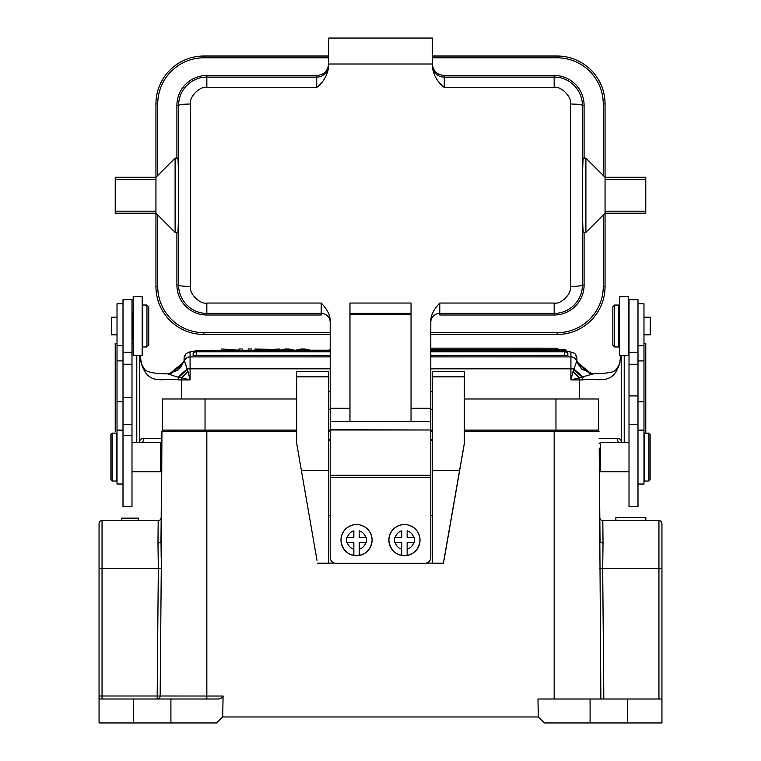 <?xml version="1.0" encoding="UTF-8"?>
<svg xmlns="http://www.w3.org/2000/svg" width="761" height="761" viewBox="0 0 761 761"><rect width="100%" height="100%" fill="white"/><g stroke="black" fill="none" stroke-linecap="round" stroke-linejoin="round"><path stroke-width="1.14" d="M356.548 524.529A15.572 15.572 180 0 1 372.119 540.082A15.572 15.572 180 0 1 359.24 555.416L359.24 555.416A15.572 15.572 180 0 1 353.855 555.425L353.855 555.425A15.572 15.572 180 0 1 353.855 524.748A15.572 15.572 180 0 1 356.548 524.529M347.349 542.726L353.855 542.726L353.855 549.223A9.579 9.579 180 0 1 347.349 542.726L346.664 542.726L346.664 537.342L347.349 537.342A9.579 9.579 180 0 1 353.855 530.836L353.855 537.399L346.664 537.399M353.855 549.223L353.855 555.416L353.855 549.223M359.24 555.416L359.24 549.223L359.24 555.416M366.431 537.399L359.24 537.399L359.24 530.836A9.579 9.579 180 0 1 365.746 537.342L366.431 537.342L366.431 542.726L365.746 542.726A9.579 9.579 180 0 1 359.24 549.223L359.24 542.726L365.746 542.726M353.855 537.342L347.349 537.342M365.746 537.342L359.24 537.342M430.802 557.394A5.993 5.983 180 0 1 424.809 563.378L424.809 563.33A5.993 5.983 -0 0 0 430.802 557.337L430.802 557.394M336.191 563.33L336.191 563.378A5.993 5.983 180 0 1 330.198 557.394L330.198 557.337A5.993 5.983 -0 0 0 336.191 563.33L424.809 563.33M349.965 421.299L411.035 421.299L411.035 303.04L349.965 303.04L349.965 421.299L330.198 421.299L330.198 429.994L430.802 429.994L330.198 429.718M430.802 322.331A8.98 8.98 -0 0 1 439.782 313.351L439.782 315.006L554.16 315.006A29.945 29.945 0 0 0 584.096 285.061L582.393 285.061C582.545 300.662 569.228 313.665 554.16 313.351L439.782 313.351L439.782 303.04C433.989 309.09 431.002 314.797 430.802 320.181L430.802 429.718M430.802 557.337L430.802 429.994M430.802 477.47L330.198 477.47L330.198 429.994M330.198 477.47L330.198 557.337M336.191 563.378L424.809 563.378M648.914 433.123L648.914 481.028L644.129 481.028L644.129 433.123L648.914 433.123L650.113 434.322L650.113 479.83L650.113 434.322M599.211 448.096L600.876 698.998M112.086 433.123L116.871 433.123L116.871 481.028L112.086 481.028L110.887 479.83L110.887 434.322L112.086 433.123L112.086 481.028M161.789 448.096L161.931 431.325L168.818 431.325L168.837 430.127M175.106 158.117L177.636 158.117C178.892 156.015 178.892 234.474 177.636 232.371L175.106 232.371L175.106 158.117L155.938 177.275L115.225 177.275L115.225 179.311L155.938 179.311L155.938 213.204L115.225 213.204L115.225 179.311M328.704 56.019L203.853 56.019A47.905 47.905 0 0 0 155.938 103.924L155.938 211.168L115.225 211.168M155.938 213.204L157.736 215.002L157.736 286.564L155.938 286.564L155.938 213.204L175.106 232.371M155.938 177.275L156.538 176.685M411.035 314.236L349.965 314.236M330.198 421.299L330.198 320.181C330.036 314.854 327.04 309.137 321.218 303.04L206.84 303.04C200.124 304.742 188.814 293.451 190.573 286.469L190.573 104.01C188.757 97.085 200.181 85.679 206.84 87.439L316.728 87.439C323.358 82.34 327.344 75.453 328.704 66.778L328.704 64.01L432.296 64.01L432.296 38.05L328.704 38.05L328.704 64.01M584.096 158.117L584.096 105.418A29.945 29.945 0 0 0 554.16 75.472L554.16 77.127C569.247 76.842 582.488 89.76 582.393 105.418L582.393 285.061C581.537 285.879 577.542 286.345 570.427 286.469C572.243 293.394 560.819 304.8 554.16 303.04L439.782 303.04M554.16 77.118L554.16 87.439C560.876 85.736 572.186 97.028 570.427 104.01L570.427 286.469M430.802 334.469L557.147 334.469A47.905 47.905 0 0 0 605.062 286.564L605.062 213.204L585.894 232.371L583.364 232.371C582.717 231.82 582.393 208.685 582.393 195.244C582.393 181.793 582.717 158.669 583.364 158.117L585.894 158.117L585.894 232.371M645.775 211.168L605.062 211.168L605.062 213.204L645.775 213.204L645.775 179.311L605.062 179.311L605.062 211.168L605.062 103.924A47.905 47.905 0 0 0 557.147 56.019L432.296 56.019M645.775 179.311L645.775 177.275L605.062 177.275L585.894 158.117M605.062 213.204L604.462 213.793M605.062 177.275L603.264 175.477L603.264 103.924L605.062 103.924M176.904 158.117L176.904 105.418A29.945 29.945 0 0 1 206.84 75.472L316.728 75.472C324.081 74.863 328.077 70.878 328.704 63.496M554.16 87.439L444.272 87.439C437.642 82.34 433.646 75.453 432.296 66.778L432.296 64.01M432.296 63.496C432.904 70.859 436.9 74.844 444.272 75.472L554.16 75.472M176.904 105.418L178.607 105.418C178.454 89.827 191.772 76.813 206.84 77.127L316.728 77.127A11.976 11.976 180 0 0 328.704 65.151M176.904 232.371L176.904 285.061A29.945 29.945 0 0 0 206.84 315.006L206.84 313.351C191.753 313.637 178.512 300.719 178.607 285.061C179.463 285.898 183.458 286.364 190.573 286.469M321.218 303.04L321.218 315.006L206.84 315.006M430.802 421.299L411.035 421.299M157.736 286.564A46.107 46.107 0 0 0 203.853 332.671L203.853 334.469A47.905 47.905 0 0 1 155.938 286.564A47.905 47.905 0 0 0 203.853 334.469L330.198 334.469M584.096 232.371L584.096 285.061M404.452 524.529A15.572 15.572 180 0 1 420.024 540.082A15.572 15.572 180 0 1 407.145 555.416L407.145 555.416A15.572 15.572 180 0 1 401.76 555.425L401.76 555.425A15.572 15.572 180 0 1 401.76 524.748A15.572 15.572 180 0 1 404.452 524.529M395.254 542.726L401.76 542.726L401.76 549.223A9.579 9.579 180 0 1 395.254 542.726L394.569 542.726L394.569 537.342L395.254 537.342A9.579 9.579 180 0 1 401.76 530.836L401.76 537.399L394.569 537.399M401.76 549.223L401.76 555.416L401.76 549.223M407.145 555.416L407.145 549.223L407.145 555.416M414.336 537.399L407.145 537.399L407.145 530.836A9.579 9.579 180 0 1 413.651 537.342L414.336 537.342L414.336 542.726L413.651 542.726A9.579 9.579 180 0 1 407.145 549.223L407.145 542.726L413.651 542.726M401.76 537.342L395.254 537.342M413.651 537.342L407.145 537.342M328.4 391.354L330.198 391.354M430.802 391.354L432.6 391.354M328.4 409.323L330.198 409.323M430.802 409.323L432.6 409.323M555.958 431.325L592.182 431.325L592.163 430.127L592.182 431.325L599.069 431.325L554.16 431.325L555.958 431.325L555.958 398.992L598.469 398.992L598.469 430.127L464.334 430.127M296.666 430.127L162.531 430.127L162.531 398.992L205.042 398.992L205.042 431.325L206.84 431.325L161.931 431.325L161.275 568.477L158.317 568.457L157.974 543.449L160.971 541.908L161.579 471.211M555.958 398.992L464.334 398.992M296.666 398.992L205.042 398.992M432.6 430.127L430.802 430.127M330.198 430.127L328.4 430.127M555.245 398.992L598.469 398.992M162.531 398.992L204.852 398.992M445.242 553.228L443.378 563.216L432.6 563.216L432.6 371.587L464.334 371.587L464.334 443.72L445.242 553.228M316.995 560.324L296.666 443.302L316.995 560.324M328.4 515.34L330.198 515.34M430.802 515.34L432.6 515.34M443.378 563.216L464.334 443.302M296.666 443.302L296.666 371.587L328.4 371.587L328.4 563.216L317.622 563.216M432.6 563.102L426.607 563.102M334.393 563.102L328.4 563.102M328.4 470.64L301.451 470.64M296.666 371.587L328.4 371.587M296.666 376.847L328.4 376.847M459.549 470.64L432.6 470.64M432.6 376.847L464.334 376.847M628.415 324.614L628.415 355.358L619.425 355.358L619.425 296.666L628.415 296.666L628.415 324.614M123.006 484.025L117.023 484.025L117.023 303.772L123.006 303.772M643.977 317.175L650.265 317.175L650.265 334.85L643.977 334.85M614.641 305.056L618.826 305.056L618.826 346.968L614.641 346.968L614.641 305.056L612.843 306.854L612.843 345.171L612.843 306.854M132.585 338.16L132.585 312.819L132.585 338.16M117.023 334.83L111.334 334.83L111.334 317.166L117.023 317.166M146.959 346.949L142.773 346.949L142.773 305.037L146.959 305.037L146.959 346.949L148.756 345.161L148.756 306.835L148.756 345.161M139.777 381.052L139.777 435.596M124.804 435.596L131.986 435.596M168.048 373.879L178.198 369.903L184.276 360.438L187.977 371.52L181.689 377.808L190.079 379.91L190.079 352.343A23.952 2.083 180 0 1 194.749 351.106M168.352 373.87L178.264 369.913L184.343 361.133A5.993 5.964 0 0 1 190.079 356.899L330.198 356.899M176.961 370.826L180.757 367.363L184.276 360.438M115.225 431.287L115.225 343.611L115.225 362.16L115.225 343.611L117.023 343.611M620.919 355.358L619.968 361.037M620.015 362.16C612.957 387.149 597.861 377.294 582.327 379.91L570.921 379.91L579.311 377.808L573.023 371.52L576.914 360.724L576.914 358.307A5.993 5.964 180 0 0 570.921 352.343L570.921 356.899L430.802 356.899M184.086 361.123L184.086 358.307A5.993 5.964 -0 0 1 190.079 352.343M592.914 373.879L581.461 368.705L576.724 360.438M579.311 398.992L579.311 377.808L593.238 373.879L589.556 373.499L576.505 361.665M591.154 373.765L576.543 361.551M592.619 373.87L581.499 368.971L576.676 361.133M430.802 355.653L567.934 355.339A3.596 3.596 0 0 0 564.339 351.753L564.339 350.555L430.802 350.555M196.661 355.653L196.661 351.763A3.596 3.596 0 0 0 193.066 355.339L330.198 355.653M567.754 354.236L567.934 354.141A3.596 3.596 0 0 0 564.339 350.555M330.198 350.555L196.661 350.555A3.596 3.596 0 0 0 193.066 354.141L193.246 354.236M248.257 348.966L248.257 350.555L251.691 350.536L251.691 348.966L248.257 348.966M308.138 350.526L301.898 349.47M303.078 350.555L303.078 349.194M308.119 350.536L311.639 350.536L304.752 348.966L301.251 348.966L294.992 350.345M301.908 350.555L301.908 349.47L296.971 350.555L292.833 350.555L287.106 349.185L281.741 350.555L278.288 350.555L285.404 348.966L288.714 348.966L295.011 350.345M287.106 349.185L287.106 350.555M267.568 350.364L263.002 349.613L271.801 349.613L267.558 350.364M272.79 349.442L279.287 348.966L269.327 350.536L265.627 350.536L255.021 348.966L272.79 349.442M255.021 350.555L255.021 348.966M279.287 348.966L279.287 350.307M238.954 348.966L238.954 350.193L221.812 348.966L221.812 350.555L225.104 350.536L225.104 349.299L242.245 350.536L242.245 348.966L238.954 348.966M576.657 361.142A5.993 5.964 180 0 0 570.921 356.899L570.921 379.91L573.023 371.52M582.327 379.91L582.365 377.304L573.499 369.485M583.259 377.133L573.642 368.828L430.802 368.828M620.833 355.358L619.949 361.028C620.091 364.024 615.678 371.225 614.612 370.617C613.699 372.338 606.574 373.423 593.257 373.879L589.566 373.518M621.223 355.358L621.223 442.407L621.223 355.358M599.135 438.593L617.352 438.593C619.977 438.564 621.271 439.668 621.223 441.894M139.777 441.894L139.777 355.339L139.777 441.894C139.729 439.668 141.023 438.564 143.648 438.593A5.993 5.432 90 0 1 142.402 442.407M115.225 377.646L115.225 362.16M184.086 360.724L184.086 358.307L185.912 353.913L188.585 352.229L194.873 351.03M187.957 371.444L190.079 379.91L178.673 379.91C163.653 377.294 147.9 387.225 140.985 362.16L140.081 355.339M140.985 362.16L141.051 361.028C141.185 363.435 142.421 366.212 144.771 369.37C145.532 370.94 150.906 373.794 167.743 373.879L177.751 377.142L187.358 368.828L330.198 368.828M177.751 377.142L178.635 377.304L187.51 369.485M178.673 379.91L178.635 377.304L181.689 377.808L181.689 398.992M136.78 442.407L136.78 355.339M115.225 343.525L117.023 343.525L115.225 343.611M169.598 373.794L184.438 361.551M171.463 373.518L167.743 373.879L171.463 373.518L184.495 361.665M645.775 362.16L645.775 343.525L644.31 343.525M645.775 433.123L645.775 343.611L643.977 343.611M624.22 355.358L624.22 442.407M133.185 343.525L131.986 343.525M629.014 343.525L628.415 343.525M621.223 381.052L621.223 435.596M142.174 324.605L142.174 355.339L133.185 355.339L133.185 296.657L142.174 296.657L142.174 324.605M131.986 352.343L131.986 299.644L123.006 299.644L123.006 397.47L131.986 397.47L131.986 352.343L123.006 352.343M131.986 424.381L131.986 506.607L123.006 506.607L123.006 424.381L131.986 424.391L131.986 397.47M123.006 424.391L123.006 397.47M629.014 299.663L629.014 395.92L637.994 395.92L637.994 299.663L629.014 299.663M637.994 424.391L637.994 506.626L629.014 506.626L629.014 424.391L637.994 424.391L637.994 395.92M629.014 424.391L629.014 395.92M637.994 303.791L643.977 303.791L643.977 484.034L637.994 484.034M296.666 431.325L206.84 431.325L206.84 696.03L223.087 696.03L222.697 716.957L538.303 716.957L537.97 698.998L661.946 698.998L661.946 722.95L590.089 722.95L590.089 698.998M554.16 698.998L554.16 431.325L464.334 431.325M432.6 431.325L430.802 431.325M330.198 431.325L328.4 431.325M102.05 520.553L102.05 696.001L99.054 696.001L99.054 698.998L99.054 523.539A2.996 2.996 0 0 1 102.05 520.553L158.183 520.553L157.974 543.449M161.275 568.477L160.152 696.03A2.996 2.958 -90 0 1 157.185 698.998L157.185 696.001L206.84 696.03L206.84 698.998M121.808 520.553L121.808 518.155L138.578 518.155L138.578 520.553M161.094 526.993L161.028 534.859M161.18 557.375L160.999 538.312M99.054 551.392L99.054 523.539M158.183 520.553A2.996 2.996 0 0 0 161.18 517.585A2.996 2.996 0 0 1 158.183 520.553M600.077 541.908L603.026 543.449L602.683 568.457L599.725 568.477M615.877 520.553L615.877 517.556L645.842 517.556L645.842 520.553M645.813 520.553L645.813 517.556M603.026 543.449L602.817 520.553L658.95 520.553A2.996 2.996 0 0 1 661.946 523.539L661.946 698.294M602.817 520.553A2.996 2.996 0 0 1 599.82 517.585A2.996 2.996 0 0 0 602.817 520.553A2.996 2.996 0 0 1 599.82 517.585L600.039 541.908M599.82 517.594L599.421 471.211M168.818 431.325L205.042 431.325M99.054 722.95L99.054 698.998L133.489 698.998L133.489 722.95L99.054 722.95M223.087 696.03C222.003 698.179 219.891 699.169 216.742 698.998L170.911 698.998L170.911 722.95L133.489 722.95M170.911 698.998L133.489 698.998M170.911 722.95L216.6 722.95L222.697 716.957M538.303 716.957L544.4 722.95L590.089 722.95M372.119 540.129C370.988 549.699 365.889 554.883 356.833 555.692C347.463 555.13 342.174 549.946 340.976 540.129A15.572 15.572 -0 0 0 356.833 555.692A15.572 15.572 -0 0 0 372.119 540.129L372.119 540.082C371.53 531.863 367.23 526.755 359.24 524.748M330.198 475.302L430.802 475.302M629.014 442.407L600.41 442.407L600.41 471.744L599.211 470.545M131.986 471.744L160.59 471.744L160.59 442.407L161.789 443.596M411.035 313.351L349.965 313.351M349.965 408.248L330.198 408.248M554.16 315.006L554.16 303.04M584.096 105.418L582.393 105.418C581.537 104.58 577.542 104.114 570.427 104.01M444.272 87.439L444.272 77.127L554.16 77.127M430.802 332.671L557.147 332.671L557.147 334.469M603.264 103.924A46.107 46.107 0 0 0 557.147 57.807L432.296 57.807M557.147 57.807L557.147 56.019M557.147 332.671A46.107 46.107 0 0 0 603.264 286.564L603.264 215.002M603.264 286.564L605.062 286.564M328.704 57.807L203.853 57.807L203.853 56.019A47.905 47.905 0 0 0 155.938 103.924L157.736 103.924L157.736 175.477M203.853 57.807A46.107 46.107 0 0 0 157.736 103.924M316.728 75.472L316.728 87.439M206.84 75.472L206.84 87.439M444.272 75.472L444.272 77.127A11.976 11.976 0 0 1 432.296 65.151M176.904 285.061L178.607 285.061L178.607 105.418C179.463 104.599 183.458 104.133 190.573 104.01M330.198 322.331A8.98 8.98 180 0 0 321.218 313.351L206.84 313.351L206.84 303.04M430.802 408.248L411.035 408.248M203.853 332.671L330.198 332.671M420.024 540.129C418.892 549.699 413.794 554.883 404.738 555.692C395.368 555.13 390.079 549.946 388.881 540.129A15.572 15.572 -0 0 0 404.738 555.692A15.572 15.572 -0 0 0 420.024 540.129L420.024 540.082C419.435 531.863 415.135 526.755 407.145 524.748M328.4 439.506L330.198 439.506L328.4 439.506M430.802 439.506L432.6 439.506L430.802 439.506M328.4 440.343L330.198 440.343M430.802 440.343L432.6 440.343M123.006 401.789L117.023 401.789M117.023 360.866L123.006 360.866M201.751 350.555A23.952 2.083 180 0 1 214.031 350.26L201.161 350.555M242.245 350.26L248.257 350.26L242.245 350.231M251.691 350.26L255.021 350.26L251.691 350.231M294.612 350.26L295.325 350.26M310.421 350.26L329.627 350.26M566.955 351.192A23.952 2.083 180 0 1 570.921 352.343M564.339 355.653L564.339 351.763L430.802 351.753M196.661 350.555L196.661 351.753L330.198 351.753M563.815 350.555L563.815 349.366L430.802 349.347M555.825 349.347L555.825 348.167L430.802 348.148M285.803 349.527L285.803 350.555M617.352 438.593A5.993 5.432 90 0 0 618.598 442.407M143.648 438.593L161.865 438.593M131.986 364.253L123.006 364.253M629.014 364.272L637.994 364.272M643.977 401.808L637.994 401.808M637.994 360.885L643.977 360.885M99.054 568.457L158.317 568.457L157.185 696.001L102.05 696.001L102.05 698.998M661.946 568.457L658.95 568.457L658.95 520.553M658.95 698.998L658.95 568.457L602.683 568.457L603.834 698.998M627.511 722.95L627.511 698.998M600.848 696.03L600.752 684.929M340.976 540.129L340.976 540.082C341.565 531.863 345.865 526.755 353.855 524.748M629.014 471.744L600.41 471.744M648.914 481.028L650.113 479.83M600.41 442.407L599.211 443.596M131.986 442.407L160.59 442.407M160.59 471.744L161.789 470.545M388.881 540.129L388.881 540.082C389.47 531.863 393.77 526.755 401.76 524.748M464.334 371.587L432.6 371.587M117.023 430.127L123.006 430.127M117.023 345.694L123.006 345.694M619.425 340.386L618.826 340.386M629.014 339.187L628.415 339.786M629.014 312.838L628.415 312.238M619.425 311.639L618.826 311.639M612.843 345.171L614.641 346.968M142.174 311.62L142.773 311.62M132.585 312.819L133.185 312.219M131.986 334.83L132.585 334.83M131.986 317.166L132.585 317.166M132.585 339.168L133.185 339.767M142.174 340.367L142.773 340.367M148.756 306.835L146.959 305.037M294.507 350.231L295.42 350.231M310.326 350.231L329.637 350.231M566.916 351.116L573.842 352.923L575.097 353.922L576.914 358.307M582.279 369.466L578.141 364.139L576.914 360.733M567.316 352.134A3.596 3.596 0 0 0 563.815 349.347M558.507 349.347A3.596 3.596 0 0 0 555.825 348.148M330.198 349.366A3.596 3.596 0 0 0 329.503 350.555M141.051 361.028L140.167 355.339M629.014 352.362L637.994 352.362M637.994 430.146L643.977 430.146M637.994 345.713L643.977 345.713"/></g></svg>
